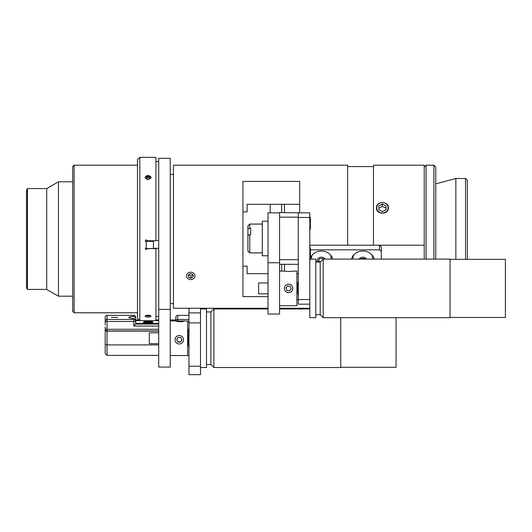 <?xml version="1.0" encoding="UTF-8"?>
<svg xmlns="http://www.w3.org/2000/svg" width="532" height="532" viewBox="0 0 532 532"><rect width="100%" height="100%" fill="white"/><g stroke="black" fill="none" stroke-linecap="round" stroke-linejoin="round"><path stroke-width="0.8" d="M298.565 294.848L297.734 294.023L297.734 282.765L298.565 281.933M285.963 288.038L287.593 285.93L290.233 286.283L291.243 288.75L289.614 290.858L286.974 290.499L285.963 288.038M292.527 286.781A4.243 4.243 0 0 1 288.038 292.6A4.243 4.243 0 0 1 285.245 285.797A4.243 4.243 0 0 1 292.527 286.781M189.246 346.425L188.414 345.594L188.414 334.342L189.246 333.511M188.414 332.799L188.414 330.884L189.246 330.053M176.637 339.429L178.233 337.308L180.88 337.627L181.924 340.061L180.328 342.189L177.681 341.87L176.637 339.429M176.691 339.356L177.681 341.67L180.328 341.983L181.871 339.935M183.181 338.086A4.243 4.229 -0 0 1 178.772 343.945A4.243 4.229 -0 0 1 175.886 337.215A4.243 4.229 -0 0 1 183.181 338.086M252.068 308.267L252.068 308.952L252.068 308.267M158.709 331.117L107.045 331.117L107.045 344.902L105.203 343.978L105.203 353.481L107.045 355.383L107.045 344.902L158.709 344.902M105.203 351.2L105.203 339.882M107.045 331.117L105.203 330.957L105.203 343.978M105.203 330.957L105.203 326.854M188.414 331.117L187.583 331.117M188.414 345.521L187.583 345.268M186.865 355.536L188.966 355.728M158.709 355.383L107.045 355.383M158.709 324.061L135.647 324.061L133.798 326.063L158.709 326.063M105.203 317.205A1.842 1.835 -0 0 1 107.045 315.37A1.842 1.842 0 0 0 105.203 317.205L105.203 325.019M135.647 324.061L135.647 320.503L133.798 318.515A18.454 1.609 180 0 1 128.817 317.418A18.454 1.609 180 0 1 133.798 316.321L135.647 318.01L135.647 317.205L135.647 320.763A18.454 1.609 180 0 1 139.703 320.543M175.866 317.205A1.842 1.835 -0 0 1 177.715 315.37A1.842 1.842 0 0 0 175.866 317.205L175.866 320.942L175.866 319.965L170.24 319.965L175.866 319.958M155.942 320.597A18.454 1.609 180 0 1 158.709 320.749M158.709 323.276A18.454 1.609 180 0 1 135.647 323.263M135.647 318.01L135.647 320.763M117.519 317.418L111.334 317.418L117.519 317.418M74.114 165.193L72.724 166.576L72.724 311.413L74.114 312.796L74.114 165.193L137.489 165.193M27.431 188.581L26.6 190.017L26.6 287.972L27.431 289.415L27.431 188.581L46.71 188.581L46.71 289.415L58.454 296.191L72.724 296.191M27.431 289.415L46.71 289.415M46.71 188.581L58.454 181.798L58.454 296.191M158.709 238.994L158.709 367.067L170.24 367.067L170.24 158.277L158.709 158.277L158.709 238.994M426.059 259.104L426.059 165.193L424.217 167.035M424.217 245.199L424.217 165.193L373.477 165.193L373.477 245.199L424.217 245.199L424.217 259.104M435.748 259.104L435.748 167.035L433.906 165.193L433.906 259.104M467.389 259.33L467.389 180.321L465.547 178.479L465.547 259.33M455.858 259.33L455.858 178.479L465.547 178.479M194.639 165.193L347.642 165.193L347.642 245.225M186.798 165.193L173.472 165.193L173.472 308.267L268.028 308.267M279.559 308.267L309.824 308.267M388.42 207.806C388.792 214.928 376.064 214.928 376.43 207.806C376.064 200.91 388.792 200.91 388.42 207.806M298.286 299.583L296.903 299.583M309.824 245.199L347.642 245.199M242.938 266.113L247.087 266.113L247.087 273.667L268.028 273.667M296.903 273.667L298.286 273.667M268.028 296.61L242.938 296.61L242.938 181.385L299.676 181.385L299.676 212.84M299.676 204.321L247.087 204.321L247.087 211.876L242.938 211.876M247.087 266.113L247.087 273.667M247.087 204.321L247.087 211.876M284.454 264.318L284.454 271.094M284.454 204.321L284.454 212.561M281.681 271.094L281.681 264.318M281.681 212.561L281.681 204.321M270.15 212.86L270.15 204.321M381.318 246.828L379.476 245.225L379.476 249.84L381.318 251.437L381.318 246.828M381.318 259.104L381.318 251.437M310.375 257.967A11.531 9.988 -0 0 1 322.026 251.057A11.531 9.988 -0 0 1 332.666 259.104M310.375 249.84L379.476 249.84M351.552 259.104A11.531 9.988 -0 0 1 362.864 251.038A11.531 9.988 -0 0 1 374.182 259.104M309.824 217.448L309.824 212.84L298.286 212.84L298.286 217.448L309.824 217.448L309.824 299.556L298.286 299.556L298.286 304.171L309.824 304.171L309.824 299.556L309.824 317.684L315.815 317.684L315.815 259.104L309.824 259.104M298.286 217.448L298.286 299.556M309.824 245.225L379.476 245.225M309.544 247.34L310.375 248.171L310.375 259.423L309.544 260.254M309.544 216.896L310.375 217.728L310.375 228.979L309.544 229.811M331.137 259.104L331.177 258.259A9.822 8.512 180 0 0 330.279 254.702M312.424 254.702A9.822 8.512 180 0 0 311.526 258.259L311.566 259.104M318.801 262.103L318.05 260.979L319.699 258.499L323.004 258.499L323.403 259.104M318.628 260.115L319.705 262.103M319.705 261.844L320.55 261.744M372.653 259.104L372.693 258.259A9.822 8.512 180 0 0 371.795 254.702M353.94 254.702A9.822 8.512 180 0 0 353.042 258.259L353.082 259.104M360.816 259.104L361.215 258.499L364.52 258.499L364.919 259.104M386.119 209.535L382.621 211.57L378.924 209.841L378.731 206.07L382.229 204.035L385.926 205.771L386.119 209.535M386.006 209.601L385.926 208.112L382.229 206.376L378.844 208.345M385.926 205.771L385.926 208.112M382.229 204.035L382.229 206.376M377.341 205.425A5.719 5.187 180 0 1 387.243 205.006A5.719 5.187 180 0 1 382.688 212.986A5.719 5.187 180 0 1 377.341 205.425M194.965 165.193L186.479 165.193M190.895 278.196L188.508 277.179L188.328 274.878L190.542 273.594L192.936 274.612L193.109 276.913L190.895 278.196L190.895 276.121L192.956 274.931M188.481 274.791L190.895 276.121M188.508 277.179L188.508 275.104M191.001 279.566A4.243 3.677 -0 0 1 186.912 274.273A4.243 3.677 -0 0 1 194.247 273.854A4.243 3.677 -0 0 1 191.001 279.566M268.028 221.186L262.309 221.186L262.309 255.779L268.028 255.779M279.559 212.86L268.028 212.86L268.028 314.04L279.559 314.04L279.559 264.318L298.286 264.318M298.286 212.84L279.559 212.561L279.559 217.176L298.286 217.176M279.559 217.176L279.559 264.318M298.286 259.702L279.559 259.702M247.919 225.914L247.919 229.093L249.761 228.175L249.761 224.072L247.919 225.914M247.919 235.443L247.919 251.051L249.761 252.9L249.761 234.559L247.919 235.443L247.919 229.093M249.761 228.175L250.685 228.175L250.685 234.559L249.761 234.559M250.685 228.175L250.685 234.559M236.015 308.267L236.015 308.952M245.245 308.952L245.245 308.267M188.966 312.889L188.966 322.884L200.498 322.884L200.498 312.889L188.966 312.889L188.966 308.267M200.498 312.889L200.498 308.267M188.966 366.262L188.966 374.648L200.498 374.648L200.498 366.262L188.966 366.262L188.966 322.884M200.498 322.884L200.498 366.262M146.253 248.53L146.253 241.102L153.442 241.102L153.442 248.53L146.253 248.53M146.253 241.355L153.442 241.355M151.188 177.375C149.126 180.035 147.071 180.035 145.01 177.375C147.071 174.809 149.126 174.809 151.188 177.375M151.188 316.194C149.126 317.431 147.071 317.431 145.01 316.194C147.071 314.831 149.126 314.831 151.188 316.194M139.796 157.352L137.489 159.66L137.489 318.336L139.796 320.643L139.796 157.352L155.942 157.352L155.942 240.77L147.178 240.77C146.559 239.58 145.948 239.58 145.329 240.77L146.253 241.595A0.924 0.924 180 0 1 145.336 240.717M158.709 248.304L155.942 248.304L155.942 320.643L139.796 320.643M155.942 248.59L147.178 248.59C146.559 249.774 145.948 249.774 145.329 248.59L146.253 247.673M147.065 241.102A0.924 0.924 180 0 0 147.178 240.717L147.071 241.102M158.709 248.278L153.442 248.278M145.376 248.318A0.924 0.918 180 0 0 147.038 248.53M155.942 240.477L158.709 240.477M149.572 315.263L146.593 315.27M148.348 315.569L148.348 315.13M145.708 315.529A2.953 0.964 180 0 0 150.49 315.529M148.308 179.444L147.018 179.311M146.925 179.284L146.253 178.167L147.417 177.209L149.266 177.395L149.944 178.533L148.92 179.37M149.266 177.395L149.266 179.091M148.601 179.417L147.364 179.344M147.417 177.209L147.417 179.297M151.015 178.047A2.953 1.935 0 0 0 150.376 177.116A2.953 1.935 0 0 0 145.821 177.116A2.953 1.935 0 0 0 145.183 178.047M296.903 293.099L297.734 293.099M450.045 259.33L505.4 259.33L505.4 317.451L450.045 317.451M268.028 282.951L258.618 282.951L258.618 293.837L268.028 293.837M296.903 282.951L297.734 282.951M315.815 262.103L320.197 262.103L320.197 314.685L323.197 317.684L450.045 317.684L450.045 259.104L323.197 259.104L323.197 317.684M320.197 262.103L323.197 259.104M187.583 343.167L188.414 343.167M396.081 317.684L396.081 367.299L340.726 367.299M158.709 332.799L149.299 332.799L149.299 343.685L158.709 343.685M200.498 308.952L206.496 308.952L206.496 367.532L200.498 367.532M206.496 311.945L210.878 311.945L210.878 364.533L213.877 367.532L340.726 367.532L340.726 317.684M210.878 311.945L213.877 308.952L213.877 367.532M143.301 323.582L144.165 321.541L142.676 323.569M144.165 321.541L152.518 321.541L152.518 322.359L144.165 322.359M152.518 322.359L152.764 323.549M152.95 323.542L152.518 321.541M144.165 323.596L144.165 322.804L143.587 323.589M144.165 322.804L152.518 322.804L152.518 323.556M152.677 323.549L152.518 322.804M176.285 321.009L184.125 321.009C184.365 321.933 176.039 321.933 176.285 321.009L170.24 320.942M170.24 355.536L187.583 355.536L187.583 320.942L184.125 321.009M293.445 271.094C293.684 271.586 285.365 271.586 285.604 271.094C285.365 271.586 293.684 271.586 293.445 271.094L296.903 271.094L296.903 305.694L279.559 305.694M253.917 308.952L253.917 308.267M177.715 315.37L188.966 315.37L177.715 315.363L177.715 319.466A1.842 1.835 180 0 0 175.906 320.942M135.647 319.965L139.118 319.965L135.647 319.958M155.942 319.965L158.709 319.965L155.942 319.958M177.715 321.009L177.715 319.466L188.966 319.466M133.798 318.515L133.798 321.468L135.647 321.308A1.842 1.835 180 0 0 133.798 319.466L107.045 319.466A1.842 1.835 180 0 0 105.203 321.308L107.045 321.468L107.045 315.363L133.798 315.37A1.842 1.835 -0 0 1 135.647 317.205A1.842 1.842 0 0 0 133.798 315.363L133.798 316.321M107.045 330.957L107.045 329.281L105.203 329.115A1.842 1.835 180 0 0 107.045 330.957L158.709 330.957L107.045 330.964A1.842 1.842 0 0 1 105.203 329.115M158.709 329.281L107.045 329.281L107.045 321.468L133.798 321.468L133.798 326.063M188.966 329.281L187.583 329.281M187.583 330.957L188.414 330.957L187.583 330.964M187.583 321.468L188.966 321.468M325.158 259.104A4.382 3.797 180 0 0 319.612 257.495A4.382 3.797 180 0 0 317.165 262.103M366.674 259.104A4.382 3.797 180 0 0 362.864 257.182A4.382 3.797 180 0 0 359.06 259.104M107.045 315.363L133.798 315.363M74.114 312.796L137.489 312.796M58.454 181.798L72.724 181.798M170.24 303.572L173.472 303.572M170.24 174.416L173.472 174.416M433.906 165.193L426.059 165.193M435.748 183.866L455.858 178.479M347.642 166.576L373.477 166.576M262.309 224.072L249.761 224.072M262.309 252.9L249.761 252.9M155.942 316.487L158.709 316.487M155.942 161.502L158.709 161.502M315.815 314.685L320.197 314.685M187.583 332.799L188.966 332.799M206.496 364.533L210.878 364.533M213.877 308.952L268.028 308.952M279.559 308.952L309.824 308.952M158.709 309.411L170.24 309.411M268.028 262.748L279.559 262.748M279.559 271.094L285.604 271.094"/></g></svg>
